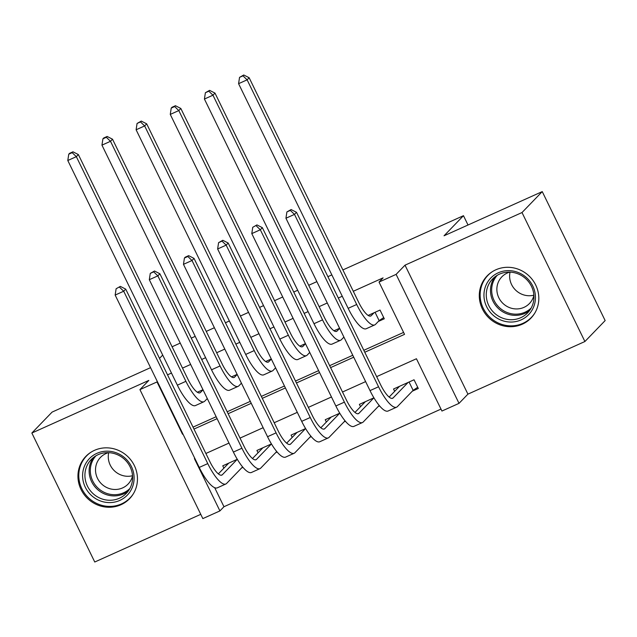 <?xml version="1.0" encoding="UTF-8"?>
<svg xmlns="http://www.w3.org/2000/svg" width="637" height="637" viewBox="0 0 637 637"><rect width="100%" height="100%" fill="white"/><g stroke="black" fill="none" stroke-linecap="round" stroke-linejoin="round"><path stroke-width="0.96" d="M120.966 504.735A30.425 29.031 -136 0 0 129.582 498.691A30.425 29.031 -136 0 0 131.509 460.846A30.425 29.031 -136 0 0 94.443 450.359A30.425 29.031 -136 0 0 85.836 456.403A30.425 29.031 -136 0 0 83.901 494.256A30.425 29.031 -136 0 0 120.966 504.735M522.316 324.193A30.425 29.031 -136 0 0 530.932 318.15A30.425 29.031 -136 0 0 532.858 280.296A30.425 29.031 -136 0 0 495.793 269.817A30.425 29.031 -136 0 0 487.178 275.861A30.425 29.031 -136 0 0 485.251 313.715A30.425 29.031 -136 0 0 522.316 324.193M214.677 487.679L223.961 506.726L219.916 510.914L202.837 518.598L139.933 389.621L157.013 381.937L182.516 434.227L182.938 434.036M150.555 367.645L52.091 412.099L31.85 433.033L94.754 562.009L200.759 514.33M342.881 269.929L463.473 215.688L444.045 235.786L542.246 191.61L605.15 320.578L584.909 341.52L522.006 212.543L405.021 265.167L396.11 274.38L459.022 403.356L441.943 411.04L416.439 358.75L376.658 376.642M405.021 265.167L467.924 394.144L584.909 341.52M467.924 394.144L459.022 403.356M223.961 506.726L440.995 409.097M542.246 191.61L522.006 212.543M202.972 389.717L197.343 392.249M237.131 374.349L231.502 376.881M271.29 358.981L265.661 361.513M305.442 343.622L299.82 346.146M339.601 328.254L333.979 330.786M412.314 391.182L418.294 388.49L414.042 379.779L393.547 389L394.677 391.325M378.155 406.549L379.596 405.904M343.996 421.917L345.437 421.264M309.845 437.277L311.278 436.632M275.686 452.644L277.119 451.999M256.974 224.917L252.746 227.29L256.974 224.917L262.348 227.672L346.424 400.044A19.5 5.446 -114.2 0 0 358.472 413.644A19.5 5.446 -114.2 0 0 358.973 413.286L373.903 397.83L359.387 404.368L360.518 406.685M339.76 413.19L325.228 419.727L326.367 422.052M305.601 428.558L291.077 435.095L292.208 437.42M271.442 443.925L256.918 450.463L258.049 452.78M120.345 286.379L116.117 288.752L120.345 286.379L125.72 289.134L209.796 461.507A19.5 5.446 -114.2 0 0 221.843 475.098A19.5 5.446 -114.2 0 0 222.337 474.748L237.275 459.293L222.759 465.822L223.89 468.147M241.527 468.012L242.968 467.367M364.762 352.245L404.535 334.353L379.031 282.064L383.084 277.875L353.296 291.276M342.26 296.245L338.311 298.02M327.275 302.981L319.137 306.644M308.101 311.604L304.152 313.38M293.116 318.349L284.978 322.011M273.942 326.972L270 328.748M258.964 333.708L250.819 337.371M239.783 342.34L235.841 344.115M224.805 349.076L216.668 352.739M205.632 357.699L201.682 359.475M190.646 364.444L182.508 368.106M171.472 373.067L167.523 374.843M193.027 427.132L216.15 416.733M227.186 411.765L250.309 401.366M261.345 396.397L284.46 385.998M295.496 381.037L318.619 370.63M329.655 365.67L352.779 355.271M363.815 350.302L403.587 332.41M378.314 321.47L384.286 318.779L380.034 310.06L368.13 315.419M172.094 346.759L180.231 343.096M191.267 338.128L195.217 336.36M206.253 331.391L214.39 327.729M225.426 322.768L229.376 320.992M240.412 316.024L248.549 312.369M259.585 307.4L263.535 305.625M274.571 300.664L282.709 297.001M293.745 292.033L297.686 290.257M308.722 285.296L316.86 281.634M327.904 276.673L331.845 274.897M468.012 224.996L463.473 215.688M139.933 389.621L148.835 380.408L31.85 433.033M379.031 282.064L396.11 274.38M159.505 358.392L162.698 355.088M194.834 458.433L194.412 458.624L219.916 510.914M365.622 381.611L342.507 392.01M331.471 396.978L308.348 407.377M297.312 412.338L274.189 422.737M263.153 427.706L240.03 438.105M228.994 443.073L205.878 453.472M193.974 429.067L217.098 418.668M228.134 413.708L251.249 403.309M262.285 398.34L285.408 387.941M296.444 382.972L319.567 372.573M330.603 367.613L353.726 357.206M374.062 312.751L371.267 315.641A19.5 5.446 -114.2 0 1 370.766 316A19.5 5.446 -114.2 0 1 358.719 302.4L249.147 77.738L247.124 79.832L356.696 304.494A29.254 8.162 65.8 0 0 374.771 324.894A29.254 8.162 65.8 0 0 375.519 324.352L379.126 320.626L375.066 312.297M383.705 317.576L379.126 320.626M242.96 75.827L243.764 74.991L239.544 77.364L242.96 75.827L247.124 79.832L238.58 83.678L348.152 308.332A29.254 8.162 65.8 0 0 366.227 328.732L374.771 324.894M238.58 83.678L239.544 77.364M243.764 74.991L249.147 77.738M417.705 387.288L413.126 390.338L409.065 382.017M408.062 382.471L393.125 397.918A19.5 5.446 -114.2 0 1 392.623 398.276A19.5 5.446 -114.2 0 1 380.576 384.676L296.508 212.304L294.485 214.398L378.553 386.77A29.254 8.162 65.8 0 0 396.628 407.17A29.254 8.162 65.8 0 0 397.377 406.637L413.126 390.338M399.526 386.309L389.135 397.058M290.321 210.393L291.125 209.557L286.905 211.93L290.321 210.393L294.485 214.398L285.941 218.236L370.017 390.608A29.254 8.162 65.8 0 0 388.084 411.008L396.628 407.17M285.941 218.236L286.905 211.93M291.125 209.557L296.508 212.304M498.23 272.803A26.324 25.13 44 0 1 532.755 285.965A26.324 25.13 44 0 1 521.177 319.862A26.324 25.13 44 0 1 486.644 306.708A26.324 25.13 44 0 1 498.23 272.803M520.732 317.704A24.381 23.266 -136 0 0 527.635 312.863A24.381 23.266 -136 0 0 529.18 282.533A24.381 23.266 -136 0 0 499.48 274.133A24.381 23.266 -136 0 0 492.584 278.974A24.381 23.266 -136 0 0 491.031 309.303A24.381 23.266 -136 0 0 520.732 317.704M533.902 295.401A19.198 18.322 44 0 1 529.435 303.538A19.198 18.322 44 0 1 524.004 307.353A19.198 18.322 44 0 1 500.618 300.736A19.198 18.322 44 0 1 501.837 276.856A19.198 18.322 44 0 1 507.267 273.042A19.198 18.322 44 0 1 509.815 272.118M492.035 271.864A30.226 28.848 -136 0 0 487.966 275.327A30.226 28.848 -136 0 0 486.055 312.934A30.226 28.848 -136 0 0 522.881 323.349A30.226 28.848 -136 0 0 531.433 317.345A30.226 28.848 -136 0 0 534.762 313.165M533.878 295.162A19.198 18.322 44 0 1 510.054 272.134M122.583 456.132A26.324 25.13 44 0 1 129.821 492.067A26.324 25.13 44 0 1 94.125 497.624A26.324 25.13 44 0 1 86.887 461.69A26.324 25.13 44 0 1 122.583 456.132M95.582 495.666A24.381 23.266 -136 0 0 126.285 493.404A24.381 23.266 -136 0 0 121.938 457.247A24.381 23.266 -136 0 0 91.234 459.516A24.381 23.266 -136 0 0 95.582 495.666M132.536 475.712A19.198 18.322 44 0 1 116.675 472.67A19.198 18.322 44 0 1 108.704 452.676M132.552 475.943A19.198 18.322 44 0 1 128.085 484.08A19.198 18.322 44 0 1 103.911 485.864A19.198 18.322 44 0 1 100.487 457.398A19.198 18.322 44 0 1 108.473 452.668M90.685 452.405A30.226 28.848 -136 0 0 86.624 455.869A30.226 28.848 -136 0 0 92.015 500.698A30.226 28.848 -136 0 0 130.091 497.887A30.226 28.848 -136 0 0 133.412 493.707M339.656 328.373L337.108 331.009A19.5 5.446 -114.2 0 1 336.607 331.359A19.5 5.446 -114.2 0 1 324.559 317.767L214.988 93.106L212.965 95.2L322.537 319.862A29.254 8.162 65.8 0 0 340.612 340.254A29.254 8.162 65.8 0 0 341.36 339.72L343.908 337.084M208.801 91.195L209.613 90.358L205.385 92.731L208.801 91.195L212.965 95.2L204.421 99.038L314.001 323.7A29.254 8.162 65.8 0 0 332.068 344.099L340.612 340.254M204.421 99.038L205.385 92.731M209.613 90.358L214.988 93.106M305.497 343.733L302.949 346.369A19.5 5.446 -114.2 0 1 302.456 346.727A19.5 5.446 -114.2 0 1 290.408 333.127L180.828 108.473L178.806 110.567L288.378 335.221A29.254 8.162 65.8 0 0 306.453 355.621A29.254 8.162 65.8 0 0 307.201 355.088L309.749 352.452M174.642 106.554L175.454 105.718L172.038 107.255L171.226 108.091L174.642 106.554L178.806 110.567L170.27 114.405L279.842 339.067A29.254 8.162 65.8 0 0 297.917 359.459L306.453 355.621M170.27 114.405L171.226 108.091M175.454 105.718L180.828 108.473M271.346 359.101L268.798 361.736A19.5 5.446 -114.2 0 1 268.296 362.095A19.5 5.446 -114.2 0 1 256.249 348.495L146.677 123.833L144.647 125.927L254.227 350.589A29.254 8.162 65.8 0 0 272.294 370.989A29.254 8.162 65.8 0 0 273.042 370.455L275.598 367.82M140.482 121.922L141.295 121.086L137.066 123.459L140.482 121.922L144.647 125.927L136.111 129.773L245.683 354.435A29.254 8.162 65.8 0 0 263.758 374.827L272.294 370.989M136.111 129.773L137.066 123.459M141.295 121.086L146.677 123.833M237.187 374.468L234.639 377.104A19.5 5.446 -114.2 0 1 234.137 377.462A19.5 5.446 -114.2 0 1 222.09 363.862L112.518 139.2L110.496 141.295L220.068 365.957A29.254 8.162 65.8 0 0 238.134 386.348A29.254 8.162 65.8 0 0 238.891 385.815L241.439 383.179M106.331 137.289L107.135 136.453L103.72 137.99L102.915 138.826L106.331 137.289L110.496 141.295L101.952 145.14L211.524 369.794A29.254 8.162 65.8 0 0 229.599 390.194L238.134 386.348M101.952 145.14L102.915 138.826M107.135 136.453L112.518 139.2M379.262 405.506L378.267 404.272M262.348 227.672L260.326 229.766L344.394 402.138A29.254 8.162 65.8 0 0 362.469 422.53A29.254 8.162 65.8 0 0 363.217 421.997L378.967 405.705M365.367 401.676L354.976 412.426M256.162 225.753L260.326 229.766L251.79 233.604L335.858 405.976A29.254 8.162 65.8 0 0 353.933 426.376L362.469 422.53M251.79 233.604L252.746 227.29M345.103 420.874L344.115 419.632M339.752 413.198L324.814 428.653A19.5 5.446 -114.2 0 1 324.313 429.004A19.5 5.446 -114.2 0 1 312.265 415.412L228.189 243.039L226.167 245.126L310.243 417.498A29.254 8.162 65.8 0 0 328.31 437.898A29.254 8.162 65.8 0 0 329.066 437.364L344.816 421.073M331.208 417.044L320.817 427.785M222.002 241.12L222.815 240.284L218.587 242.657L222.002 241.12L226.167 245.126L217.631 248.971L301.699 421.344A29.254 8.162 65.8 0 0 319.774 441.744L328.31 437.898M217.631 248.971L218.587 242.657M222.815 240.284L228.189 243.039M310.952 436.241L309.956 434.999M305.593 428.566L290.655 444.013A19.5 5.446 -114.2 0 1 290.154 444.371A19.5 5.446 -114.2 0 1 278.106 430.771L194.038 258.399L192.008 260.493L276.084 432.865A29.254 8.162 65.8 0 0 294.159 453.265A29.254 8.162 65.8 0 0 294.907 452.732L310.657 436.433M297.049 432.404L286.658 443.153M187.843 256.488L188.656 255.652L185.24 257.189L184.427 258.025L187.843 256.488L192.008 260.493L183.472 264.339L267.54 436.711A29.254 8.162 65.8 0 0 285.615 457.103L294.159 453.265M183.472 264.339L184.427 258.025M188.656 255.652L194.038 258.399M276.792 451.609L275.797 450.367M271.434 443.933L256.496 459.381A19.5 5.446 -114.2 0 1 255.994 459.739A19.5 5.446 -114.2 0 1 243.947 446.139L159.879 273.767L157.857 275.861L241.925 448.233A29.254 8.162 65.8 0 0 260 468.633A29.254 8.162 65.8 0 0 260.748 468.091L276.498 451.8M262.898 447.771L252.507 458.521M153.692 271.856L154.496 271.012L150.276 273.392L153.692 271.856L157.857 275.861L149.313 279.699L233.389 452.071A29.254 8.162 65.8 0 0 251.456 472.471L260 468.633M149.313 279.699L150.276 273.392M154.496 271.012L159.879 273.767M203.028 389.836L200.48 392.472A19.5 5.446 -114.2 0 1 199.978 392.822A19.5 5.446 -114.2 0 1 187.931 379.23L78.359 154.568L76.336 156.662L185.908 381.324A29.254 8.162 65.8 0 0 203.983 401.716A29.254 8.162 65.8 0 0 204.732 401.183L207.28 398.547M72.172 152.657L72.976 151.813L69.56 153.35L68.756 154.194L72.172 152.657L76.336 156.662L67.793 160.5L177.373 385.162A29.254 8.162 65.8 0 0 195.44 405.562L203.983 401.716M67.793 160.5L68.756 154.194M72.976 151.813L78.359 154.568M242.633 466.969L241.638 465.727M125.72 289.134L123.697 291.228L207.766 463.601A29.254 8.162 65.8 0 0 225.84 483.993A29.254 8.162 65.8 0 0 226.589 483.459L242.339 467.168M228.739 463.139L218.348 473.888M119.533 287.215L123.697 291.228L115.154 295.066L199.23 467.439A29.254 8.162 65.8 0 0 217.305 487.838L225.84 483.993M115.154 295.066L116.117 288.752M371.267 315.641L370.169 316.135M356.696 304.494L348.152 308.332M393.125 397.918L392.026 398.412M378.553 386.77L370.017 390.608M529.594 310.53A24.381 23.266 44 0 1 524.952 313.34A24.381 23.266 44 0 1 496.231 306.198A24.381 23.266 44 0 1 494.838 276.936M497.298 275.256A23.577 22.502 -136 0 0 496.494 304.382A23.577 22.502 -136 0 0 524.999 312.21A23.577 22.502 -136 0 0 531.186 308.021M128.244 491.079A24.381 23.266 44 0 1 99.802 491.31A24.381 23.266 44 0 1 93.488 457.477M95.948 455.805A23.577 22.502 -136 0 0 100.638 490.259A23.577 22.502 -136 0 0 129.837 488.563M337.108 331.009L336.01 331.503M322.537 319.862L314.001 323.7M302.949 346.369L301.85 346.87M288.378 335.221L279.842 339.067M268.798 361.736L267.699 362.23M254.227 350.589L245.683 354.435M234.639 377.104L233.54 377.598M220.068 365.957L211.524 369.794M358.973 413.286L357.875 413.779M344.394 402.138L335.858 405.976M324.814 428.653L323.715 429.147M310.243 417.498L301.699 421.344M290.655 444.013L289.556 444.507M276.084 432.865L267.54 436.711M256.496 459.381L255.397 459.874M241.925 448.233L233.389 452.071M200.48 392.472L199.381 392.965M185.908 381.324L177.373 385.162M222.337 474.748L221.246 475.242M207.766 463.601L199.23 467.439M487.966 275.327L489.606 273.639M531.433 317.345L533.073 315.657M86.624 455.869L88.256 454.181M130.091 497.887L131.724 496.199"/></g></svg>
